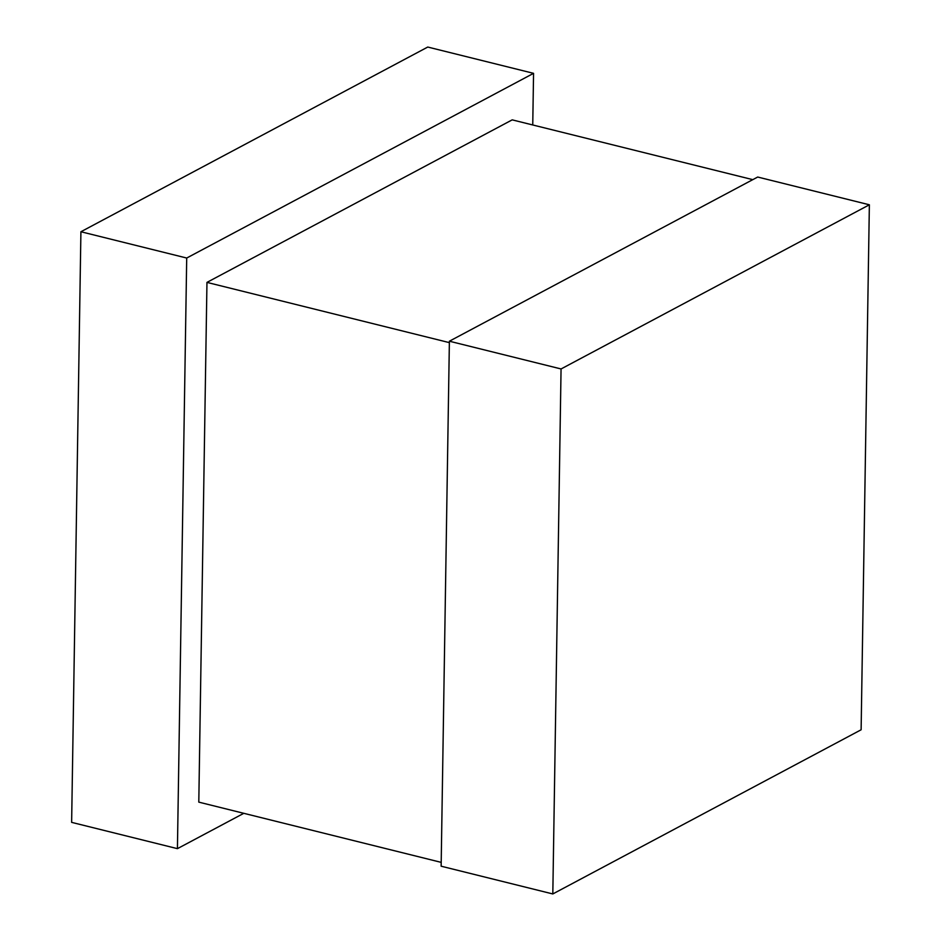 <?xml version="1.0" encoding="UTF-8"?>
<svg xmlns="http://www.w3.org/2000/svg" width="941" height="941" viewBox="0 0 941 941"><rect width="100%" height="100%" fill="white"/><g stroke="black" fill="none" stroke-linecap="round" stroke-linejoin="round"><path stroke-width="1.41" d="M449.386 341.207L441.141 866.202L552.814 893.95L561.059 368.954L449.386 341.207L757.693 177.037L869.366 204.785L861.121 729.781L552.814 893.95M561.059 368.954L869.366 204.785M532.747 124.965L533.559 73.339L186.706 258.034L177.426 848.653L243.79 813.318M752.776 179.649L512.186 119.86L206.961 282.394L198.798 802.132L441.2 862.368M177.426 848.653L71.634 822.363L80.914 231.745L427.755 47.05L533.559 73.339M186.706 258.034L80.914 231.745M449.363 342.63L206.961 282.394"/></g></svg>
